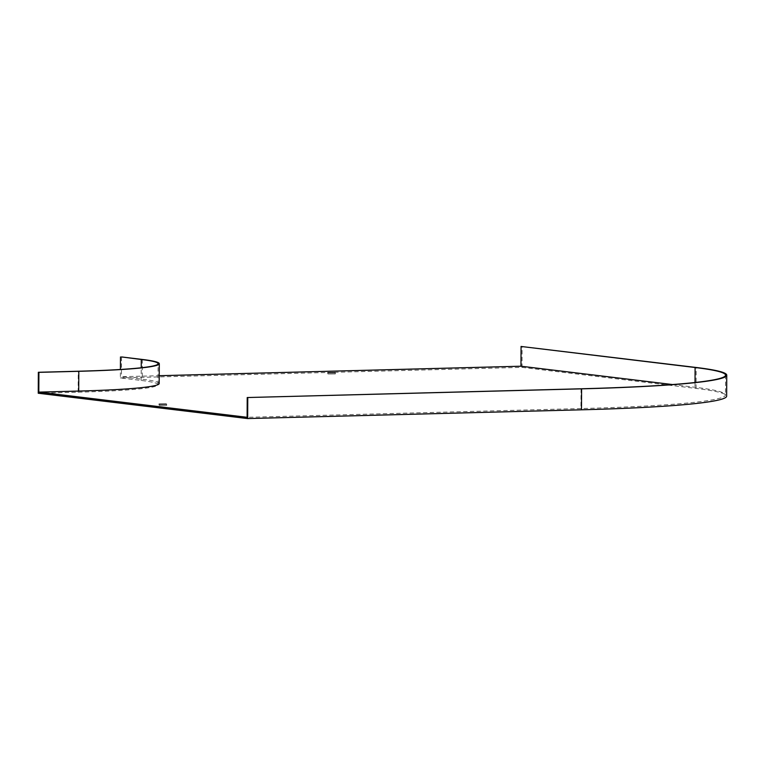 <?xml version="1.0" encoding="UTF-8"?>
<svg xmlns="http://www.w3.org/2000/svg" width="765" height="765" viewBox="0 0 765 765"><rect width="100%" height="100%" fill="white"/><g stroke="black" fill="none" stroke-linecap="round" stroke-linejoin="round"><path stroke-width="0.57" stroke-dasharray="3.83 2.87" d="M672.55 384.556L695.002 387.272A268.783 16.218 -179.7 0 1 725.45 394.931A268.783 16.218 -179.7 0 1 580.931 408.548L247.114 417.308M159.196 383.485A149.691 9.027 0.3 0 0 142.242 379.22L121.434 376.705L159.235 375.711M38.25 393.248L78.145 392.196A148.487 8.96 0.3 0 0 157.992 384.671A148.487 8.96 0.3 0 0 141.171 380.444L120.363 377.929L120.411 369.476M121.539 356.939L121.434 376.705M120.363 377.929L522.017 367.391L522.122 346.43M522.017 367.391L696.054 388.438A269.978 16.285 -179.7 0 1 726.645 396.136M328.262 373.999L335.338 373.932L328.262 373.999M159.579 405.469L166.655 405.402L159.579 405.469M78.145 392.196L78.26 371.235M141.171 380.444L141.238 367.774M696.054 388.438L696.169 367.477M695.022 382.51L695.002 387.272M581.037 388.783L580.931 408.548M142.338 359.454L142.242 379.22M157.992 384.671L158.097 363.719M725.555 375.166L725.45 394.931M166.655 405.402L166.655 404.207M159.158 405.364L159.158 404.169M335.338 373.932L335.347 372.737M327.841 373.894L327.85 372.698"/><path stroke-width="1.15" d="M334.917 372.632L327.85 372.698L334.917 372.632M166.234 404.102L159.158 404.169L166.234 404.102M38.814 392.12L78.709 391.068A149.691 9.027 0.3 0 0 159.196 383.485L159.302 363.719A149.691 9.027 0.3 0 0 142.338 359.454L121.539 356.939L141.276 359.483A148.487 8.96 0.3 0 1 158.097 363.719A148.487 8.96 0.3 0 1 78.26 371.235L38.355 372.287L38.91 372.354L38.814 392.12L247.114 417.308L247.21 397.542L581.591 388.849A269.978 16.285 -179.7 0 0 726.75 375.175A269.978 16.285 -179.7 0 0 696.169 367.477L521.061 346.459L520.955 366.215L672.55 384.556M159.235 375.711L520.955 366.215M726.75 375.175L726.645 396.136A269.978 16.285 -179.7 0 1 581.477 409.811L247.659 418.57L247.764 397.609M247.659 418.57L38.25 393.248L38.355 372.287M120.411 369.476L120.478 356.968M521.061 346.459L695.098 367.506A268.783 16.218 -179.7 0 1 725.555 375.166A268.783 16.218 -179.7 0 1 581.037 388.783L247.21 397.542M38.91 372.354L78.814 371.302A149.691 9.027 0.3 0 0 159.302 363.719M581.477 409.811L581.591 388.849M141.238 367.774L141.276 359.483M695.098 367.506L695.022 382.51M78.814 371.302L78.709 391.068"/></g></svg>

